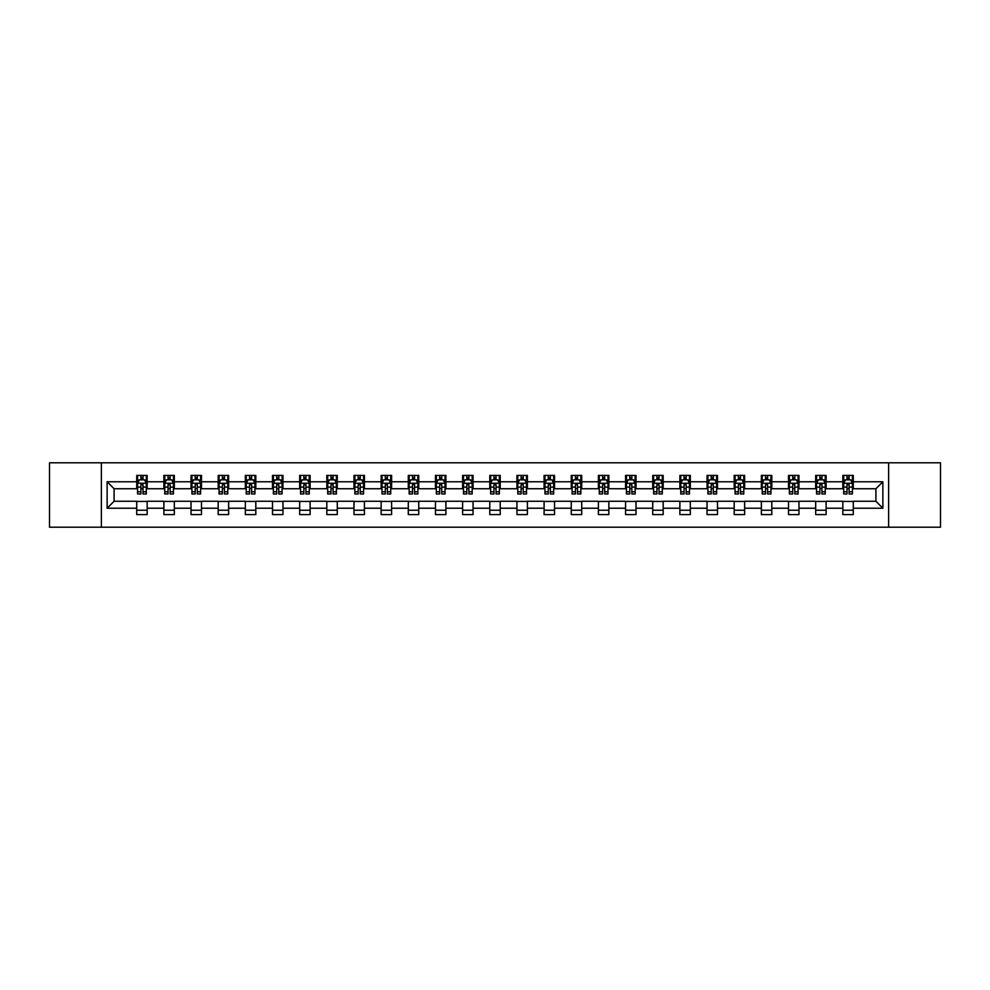 <?xml version="1.0" encoding="UTF-8"?>
<svg xmlns="http://www.w3.org/2000/svg" width="990" height="990" viewBox="0 0 990 990"><rect width="100%" height="100%" fill="white"/><g stroke="black" fill="none" stroke-linecap="round" stroke-linejoin="round"><path stroke-width="1.49" d="M888.624 527.212L940.5 527.212L940.5 462.788L888.624 462.788L888.624 527.212L101.376 527.212L101.376 462.788L49.5 462.788L49.5 527.212L101.376 527.212M888.624 462.788L101.376 462.788M853.281 481.771L853.281 475.41L842.837 475.41L842.837 481.771L826.118 481.771L826.118 475.41L815.673 475.41L815.673 481.771L798.967 481.771L798.967 475.41L788.523 475.41L788.523 481.771L771.804 481.771L771.804 475.41L761.36 475.41L761.36 481.771L744.653 481.771L744.653 475.41L734.196 475.41L734.196 481.771L717.49 481.771L717.49 475.41L707.046 475.41L707.046 481.771L690.327 481.771L690.327 475.41L679.883 475.41L679.883 481.771L663.176 481.771L663.176 475.41L652.732 475.41L652.732 481.771L636.013 481.771L636.013 475.41L625.569 475.41L625.569 481.771L608.85 481.771L608.85 475.41L598.406 475.41L598.406 481.771L581.699 481.771L581.699 475.41L571.255 475.41L571.255 481.771L554.536 481.771L554.536 475.41L544.092 475.41L544.092 481.771L527.385 481.771L527.385 475.41L516.941 475.41L516.941 481.771L500.222 481.771L500.222 475.41L489.778 475.41L489.778 481.771L473.059 481.771L473.059 475.41L462.615 475.41L462.615 481.771L445.908 481.771L445.908 475.41L435.464 475.41L435.464 481.771L418.745 481.771L418.745 475.41L408.301 475.41L408.301 481.771L391.595 481.771L391.595 475.41L381.15 475.41L381.15 481.771L364.431 481.771L364.431 475.41L353.987 475.41L353.987 481.771L337.268 481.771L337.268 475.41L326.824 475.41L326.824 481.771L310.118 481.771L310.118 475.41L299.673 475.41L299.673 481.771L282.954 481.771L282.954 475.41L272.51 475.41L272.51 481.771L255.804 481.771L255.804 475.41L245.347 475.41L245.347 481.771L228.641 481.771L228.641 475.41L218.196 475.41L218.196 481.771L201.477 481.771L201.477 475.41L191.033 475.41L191.033 481.771L174.327 481.771L174.327 475.41L163.882 475.41L163.882 481.771L147.163 481.771L147.163 475.41L136.719 475.41L136.719 481.771L107.13 481.771L107.13 508.229L114.085 501.262L136.719 501.262L136.719 514.59L147.163 514.59L147.163 501.262L163.882 501.262L163.882 514.59L174.327 514.59L174.327 501.262L191.033 501.262L191.033 514.59L201.477 514.59L201.477 501.262L218.196 501.262L218.196 514.59L228.641 514.59L228.641 501.262L245.347 501.262L245.347 514.59L255.804 514.59L255.804 501.262L272.51 501.262L272.51 514.59L282.954 514.59L282.954 501.262L299.673 501.262L299.673 514.59L310.118 514.59L310.118 501.262L326.824 501.262L326.824 514.59L337.268 514.59L337.268 501.262L353.987 501.262L353.987 514.59L364.431 514.59L364.431 501.262L381.15 501.262L381.15 514.59L391.595 514.59L391.595 501.262L408.301 501.262L408.301 514.59L418.745 514.59L418.745 501.262L435.464 501.262L435.464 514.59L445.908 514.59L445.908 501.262L462.615 501.262L462.615 514.59L473.059 514.59L473.059 501.262L489.778 501.262L489.778 514.59L500.222 514.59L500.222 501.262L516.941 501.262L516.941 514.59L527.385 514.59L527.385 501.262L544.092 501.262L544.092 514.59L554.536 514.59L554.536 501.262L571.255 501.262L571.255 514.59L581.699 514.59L581.699 501.262L598.406 501.262L598.406 514.59L608.85 514.59L608.85 501.262L625.569 501.262L625.569 514.59L636.013 514.59L636.013 501.262L652.732 501.262L652.732 514.59L663.176 514.59L663.176 501.262L679.883 501.262L679.883 514.59L690.327 514.59L690.327 501.262L707.046 501.262L707.046 514.59L717.49 514.59L717.49 501.262L734.196 501.262L734.196 514.59L744.653 514.59L744.653 501.262L761.36 501.262L761.36 514.59L771.804 514.59L771.804 501.262L788.523 501.262L788.523 514.59L798.967 514.59L798.967 501.262L815.673 501.262L815.673 514.59L826.118 514.59L826.118 501.262L842.837 501.262L842.837 514.59L853.281 514.59L853.281 501.262L875.915 501.262L875.915 488.738L853.281 488.738L853.281 481.771L882.87 481.771L882.87 508.229L853.281 508.229M842.837 508.229L826.118 508.229M815.673 508.229L798.967 508.229M788.523 508.229L771.804 508.229M761.36 508.229L744.653 508.229M734.196 508.229L717.49 508.229M707.046 508.229L690.327 508.229M679.883 508.229L663.176 508.229M652.732 508.229L636.013 508.229M625.569 508.229L608.85 508.229M598.406 508.229L581.699 508.229M571.255 508.229L554.536 508.229M544.092 508.229L527.385 508.229M516.941 508.229L500.222 508.229M489.778 508.229L473.059 508.229M462.615 508.229L445.908 508.229M435.464 508.229L418.745 508.229M408.301 508.229L391.595 508.229M381.15 508.229L364.431 508.229M353.987 508.229L337.268 508.229M326.824 508.229L310.118 508.229M299.673 508.229L282.954 508.229M272.51 508.229L255.804 508.229M245.347 508.229L228.641 508.229M218.196 508.229L201.477 508.229M191.033 508.229L174.327 508.229M163.882 508.229L147.163 508.229M136.719 508.229L107.13 508.229M842.837 481.771L842.837 488.738L826.118 488.738L826.118 481.771M815.673 481.771L815.673 488.738L798.967 488.738L798.967 481.771M788.523 481.771L788.523 488.738L771.804 488.738L771.804 481.771M761.36 481.771L761.36 488.738L744.653 488.738L744.653 481.771M734.196 481.771L734.196 488.738L717.49 488.738L717.49 481.771M707.046 481.771L707.046 488.738L690.327 488.738L690.327 481.771M679.883 481.771L679.883 488.738L663.176 488.738L663.176 481.771M652.732 481.771L652.732 488.738L636.013 488.738L636.013 481.771M625.569 481.771L625.569 488.738L608.85 488.738L608.85 481.771M598.406 481.771L598.406 488.738L581.699 488.738L581.699 481.771M571.255 481.771L571.255 488.738L554.536 488.738L554.536 481.771M544.092 481.771L544.092 488.738L527.385 488.738L527.385 481.771M516.941 481.771L516.941 488.738L500.222 488.738L500.222 481.771M489.778 481.771L489.778 488.738L473.059 488.738L473.059 481.771M462.615 481.771L462.615 488.738L445.908 488.738L445.908 481.771M435.464 481.771L435.464 488.738L418.745 488.738L418.745 481.771M408.301 481.771L408.301 488.738L391.595 488.738L391.595 481.771M381.15 481.771L381.15 488.738L364.431 488.738L364.431 481.771M353.987 481.771L353.987 488.738L337.268 488.738L337.268 481.771M326.824 481.771L326.824 488.738L310.118 488.738L310.118 481.771M299.673 481.771L299.673 488.738L282.954 488.738L282.954 481.771M272.51 481.771L272.51 488.738L255.804 488.738L255.804 481.771M245.347 481.771L245.347 488.738L228.641 488.738L228.641 481.771M218.196 481.771L218.196 488.738L201.477 488.738L201.477 481.771M191.033 481.771L191.033 488.738L174.327 488.738L174.327 481.771M163.882 481.771L163.882 488.738L147.163 488.738L147.163 481.771M136.719 481.771L136.719 488.738L114.085 488.738L107.13 481.771M114.085 488.738L114.085 501.262M882.87 508.229L875.915 501.262M875.915 488.738L882.87 481.771M136.719 479.766L137.585 479.766M140.902 479.766L142.993 479.766M146.297 479.766L147.163 479.766M136.719 488.553L137.585 488.553M140.902 488.553L142.993 488.553M146.297 488.553L147.163 488.553M136.719 501.447L147.163 501.447M136.719 510.234L147.163 510.234M163.882 501.447L174.327 501.447M163.882 510.234L174.327 510.234M163.882 479.766L164.748 479.766M168.053 479.766L170.144 479.766M173.448 479.766L174.327 479.766M163.882 488.553L164.748 488.553M168.053 488.553L170.144 488.553M173.448 488.553L174.327 488.553M191.033 501.447L201.477 501.447M191.033 510.234L201.477 510.234M191.033 479.766L191.912 479.766M195.216 479.766L197.307 479.766M200.611 479.766L201.477 479.766M191.033 488.553L191.912 488.553M195.216 488.553L197.307 488.553M200.611 488.553L201.477 488.553M218.196 501.447L228.641 501.447M218.196 510.234L228.641 510.234M218.196 479.766L219.062 479.766M222.379 479.766L224.458 479.766M227.774 479.766L228.641 479.766M218.196 488.553L219.062 488.553M222.379 488.553L224.458 488.553M227.774 488.553L228.641 488.553M245.347 501.447L255.804 501.447M245.347 510.234L255.804 510.234M245.347 479.766L246.225 479.766M249.529 479.766L251.621 479.766M254.925 479.766L255.804 479.766M245.347 488.553L246.225 488.553M249.529 488.553L251.621 488.553M254.925 488.553L255.804 488.553M272.51 501.447L282.954 501.447M272.51 510.234L282.954 510.234M272.51 479.766L273.376 479.766M276.693 479.766L278.784 479.766M282.088 479.766L282.954 479.766M272.51 488.553L273.376 488.553M276.693 488.553L278.784 488.553M282.088 488.553L282.954 488.553M299.673 501.447L310.118 501.447M299.673 510.234L310.118 510.234M299.673 479.766L300.539 479.766M303.843 479.766L305.935 479.766M309.239 479.766L310.118 479.766M299.673 488.553L300.539 488.553M303.843 488.553L305.935 488.553M309.239 488.553L310.118 488.553M326.824 501.447L337.268 501.447M326.824 510.234L337.268 510.234M326.824 479.766L327.702 479.766M331.007 479.766L333.098 479.766M336.402 479.766L337.268 479.766M326.824 488.553L327.702 488.553M331.007 488.553L333.098 488.553M336.402 488.553L337.268 488.553M353.987 501.447L364.431 501.447M353.987 510.234L364.431 510.234M353.987 479.766L354.853 479.766M358.17 479.766L360.249 479.766M363.565 479.766L364.431 479.766M353.987 488.553L354.853 488.553M358.17 488.553L360.249 488.553M363.565 488.553L364.431 488.553M381.15 501.447L391.595 501.447M381.15 510.234L391.595 510.234M381.15 479.766L382.016 479.766M385.32 479.766L387.412 479.766M390.716 479.766L391.595 479.766M381.15 488.553L382.016 488.553M385.32 488.553L387.412 488.553M390.716 488.553L391.595 488.553M408.301 501.447L418.745 501.447M408.301 510.234L418.745 510.234M408.301 479.766L409.167 479.766M412.483 479.766L414.575 479.766M417.879 479.766L418.745 479.766M408.301 488.553L409.167 488.553M412.483 488.553L414.575 488.553M417.879 488.553L418.745 488.553M435.464 501.447L445.908 501.447M435.464 510.234L445.908 510.234M435.464 479.766L436.33 479.766M439.634 479.766L441.726 479.766M445.03 479.766L445.908 479.766M435.464 488.553L436.33 488.553M439.634 488.553L441.726 488.553M445.03 488.553L445.908 488.553M462.615 501.447L473.059 501.447M462.615 510.234L473.059 510.234M462.615 479.766L463.493 479.766M466.797 479.766L468.889 479.766M472.193 479.766L473.059 479.766M462.615 488.553L463.493 488.553M466.797 488.553L468.889 488.553M472.193 488.553L473.059 488.553M489.778 501.447L500.222 501.447M489.778 510.234L500.222 510.234M489.778 479.766L490.644 479.766M493.961 479.766L496.039 479.766M499.356 479.766L500.222 479.766M489.778 488.553L490.644 488.553M493.961 488.553L496.039 488.553M499.356 488.553L500.222 488.553M516.941 501.447L527.385 501.447M516.941 510.234L527.385 510.234M516.941 479.766L517.807 479.766M521.111 479.766L523.203 479.766M526.507 479.766L527.385 479.766M516.941 488.553L517.807 488.553M521.111 488.553L523.203 488.553M526.507 488.553L527.385 488.553M544.092 501.447L554.536 501.447M544.092 510.234L554.536 510.234M544.092 479.766L544.97 479.766M548.274 479.766L550.366 479.766M553.67 479.766L554.536 479.766M544.092 488.553L544.97 488.553M548.274 488.553L550.366 488.553M553.67 488.553L554.536 488.553M571.255 501.447L581.699 501.447M571.255 510.234L581.699 510.234M571.255 479.766L572.121 479.766M575.425 479.766L577.517 479.766M580.833 479.766L581.699 479.766M571.255 488.553L572.121 488.553M575.425 488.553L577.517 488.553M580.833 488.553L581.699 488.553M598.406 501.447L608.85 501.447M598.406 510.234L608.85 510.234M598.406 479.766L599.284 479.766M602.588 479.766L604.68 479.766M607.984 479.766L608.85 479.766M598.406 488.553L599.284 488.553M602.588 488.553L604.68 488.553M607.984 488.553L608.85 488.553M625.569 501.447L636.013 501.447M625.569 510.234L636.013 510.234M625.569 479.766L626.435 479.766M629.751 479.766L631.83 479.766M635.147 479.766L636.013 479.766M625.569 488.553L626.435 488.553M629.751 488.553L631.83 488.553M635.147 488.553L636.013 488.553M652.732 501.447L663.176 501.447M652.732 510.234L663.176 510.234M652.732 479.766L653.598 479.766M656.902 479.766L658.994 479.766M662.298 479.766L663.176 479.766M652.732 488.553L653.598 488.553M656.902 488.553L658.994 488.553M662.298 488.553L663.176 488.553M679.883 501.447L690.327 501.447M679.883 510.234L690.327 510.234M679.883 479.766L680.761 479.766M684.065 479.766L686.157 479.766M689.461 479.766L690.327 479.766M679.883 488.553L680.761 488.553M684.065 488.553L686.157 488.553M689.461 488.553L690.327 488.553M707.046 501.447L717.49 501.447M707.046 510.234L717.49 510.234M707.046 479.766L707.912 479.766M711.216 479.766L713.307 479.766M716.624 479.766L717.49 479.766M707.046 488.553L707.912 488.553M711.216 488.553L713.307 488.553M716.624 488.553L717.49 488.553M734.196 501.447L744.653 501.447M734.196 510.234L744.653 510.234M734.196 479.766L735.075 479.766M738.379 479.766L740.471 479.766M743.775 479.766L744.653 479.766M734.196 488.553L735.075 488.553M738.379 488.553L740.471 488.553M743.775 488.553L744.653 488.553M761.36 501.447L771.804 501.447M761.36 510.234L771.804 510.234M761.36 479.766L762.226 479.766M765.542 479.766L767.621 479.766M770.938 479.766L771.804 479.766M761.36 488.553L762.226 488.553M765.542 488.553L767.621 488.553M770.938 488.553L771.804 488.553M788.523 501.447L798.967 501.447M788.523 510.234L798.967 510.234M788.523 479.766L789.389 479.766M792.693 479.766L794.784 479.766M798.088 479.766L798.967 479.766M788.523 488.553L789.389 488.553M792.693 488.553L794.784 488.553M798.088 488.553L798.967 488.553M815.673 501.447L826.118 501.447M815.673 510.234L826.118 510.234M815.673 479.766L816.552 479.766M819.856 479.766L821.948 479.766M825.252 479.766L826.118 479.766M815.673 488.553L816.552 488.553M819.856 488.553L821.948 488.553M825.252 488.553L826.118 488.553M842.837 501.447L853.281 501.447M842.837 510.234L853.281 510.234M842.837 479.766L843.703 479.766M847.007 479.766L849.098 479.766M852.415 479.766L853.281 479.766M842.837 488.553L843.703 488.553M847.007 488.553L849.098 488.553M852.415 488.553L853.281 488.553M142.993 477.675L140.902 477.675M146.297 491.77L142.993 491.77L142.993 493.961L146.297 493.961L146.297 483.33L144.552 479.853L139.33 479.853L137.585 483.33L137.585 493.961L140.902 493.961L140.902 491.77L137.585 491.77M137.585 483.33L137.585 475.41M146.297 483.33L146.297 475.41M140.902 479.853L140.902 475.41M142.993 475.41L142.993 479.853M142.993 491.77L142.993 484.642L140.902 484.642L140.902 491.77M170.144 477.675L168.053 477.675M173.448 491.77L170.144 491.77L170.144 493.961L173.448 493.961L173.448 483.33L171.715 479.853L166.493 479.853L164.748 483.33L164.748 493.961L168.053 493.961L168.053 491.77L164.748 491.77M164.748 483.33L164.748 475.41M173.448 483.33L173.448 475.41M168.053 479.853L168.053 475.41M170.144 475.41L170.144 479.853M170.144 491.77L170.144 484.642L168.053 484.642L168.053 491.77M197.307 477.675L195.216 477.675M200.611 491.77L197.307 491.77L197.307 493.961L200.611 493.961L200.611 483.33L198.866 479.853L193.644 479.853L191.912 483.33L191.912 493.961L195.216 493.961L195.216 491.77L191.912 491.77M191.912 483.33L191.912 475.41M200.611 483.33L200.611 475.41M195.216 479.853L195.216 475.41M197.307 475.41L197.307 479.853M197.307 491.77L197.307 484.642L195.216 484.642L195.216 491.77M224.458 477.675L222.379 477.675M227.774 491.77L224.458 491.77L224.458 493.961L227.774 493.961L227.774 483.33L226.029 479.853L220.807 479.853L219.062 483.33L219.062 493.961L222.379 493.961L222.379 491.77L219.062 491.77M219.062 483.33L219.062 475.41M227.774 483.33L227.774 475.41M222.379 479.853L222.379 475.41M224.458 475.41L224.458 479.853M224.458 491.77L224.458 484.642L222.379 484.642L222.379 491.77M251.621 477.675L249.529 477.675M254.925 491.77L251.621 491.77L251.621 493.961L254.925 493.961L254.925 483.33L253.192 479.853L247.97 479.853L246.225 483.33L246.225 493.961L249.529 493.961L249.529 491.77L246.225 491.77M246.225 483.33L246.225 475.41M254.925 483.33L254.925 475.41M249.529 479.853L249.529 475.41M251.621 475.41L251.621 479.853M251.621 491.77L251.621 484.642L249.529 484.642L249.529 491.77M278.784 477.675L276.693 477.675M282.088 491.77L278.784 491.77L278.784 493.961L282.088 493.961L282.088 483.33L280.343 479.853L275.121 479.853L273.376 483.33L273.376 493.961L276.693 493.961L276.693 491.77L273.376 491.77M273.376 483.33L273.376 475.41M282.088 483.33L282.088 475.41M276.693 479.853L276.693 475.41M278.784 475.41L278.784 479.853M278.784 491.77L278.784 484.642L276.693 484.642L276.693 491.77M305.935 477.675L303.843 477.675M309.239 491.77L305.935 491.77L305.935 493.961L309.239 493.961L309.239 483.33L307.506 479.853L302.284 479.853L300.539 483.33L300.539 493.961L303.843 493.961L303.843 491.77L300.539 491.77M300.539 483.33L300.539 475.41M309.239 483.33L309.239 475.41M303.843 479.853L303.843 475.41M305.935 475.41L305.935 479.853M305.935 491.77L305.935 484.642L303.843 484.642L303.843 491.77M333.098 477.675L331.007 477.675M336.402 491.77L333.098 491.77L333.098 493.961L336.402 493.961L336.402 483.33L334.657 479.853L329.435 479.853L327.702 483.33L327.702 493.961L331.007 493.961L331.007 491.77L327.702 491.77M327.702 483.33L327.702 475.41M336.402 483.33L336.402 475.41M331.007 479.853L331.007 475.41M333.098 475.41L333.098 479.853M333.098 491.77L333.098 484.642L331.007 484.642L331.007 491.77M360.249 477.675L358.17 477.675M363.565 491.77L360.249 491.77L360.249 493.961L363.565 493.961L363.565 483.33L361.82 479.853L356.598 479.853L354.853 483.33L354.853 493.961L358.17 493.961L358.17 491.77L354.853 491.77M354.853 483.33L354.853 475.41M363.565 483.33L363.565 475.41M358.17 479.853L358.17 475.41M360.249 475.41L360.249 479.853M360.249 491.77L360.249 484.642L358.17 484.642L358.17 491.77M387.412 477.675L385.32 477.675M390.716 491.77L387.412 491.77L387.412 493.961L390.716 493.961L390.716 483.33L388.983 479.853L383.761 479.853L382.016 483.33L382.016 493.961L385.32 493.961L385.32 491.77L382.016 491.77M382.016 483.33L382.016 475.41M390.716 483.33L390.716 475.41M385.32 479.853L385.32 475.41M387.412 475.41L387.412 479.853M387.412 491.77L387.412 484.642L385.32 484.642L385.32 491.77M414.575 477.675L412.483 477.675M417.879 491.77L414.575 491.77L414.575 493.961L417.879 493.961L417.879 483.33L416.134 479.853L410.912 479.853L409.167 483.33L409.167 493.961L412.483 493.961L412.483 491.77L409.167 491.77M409.167 483.33L409.167 475.41M417.879 483.33L417.879 475.41M412.483 479.853L412.483 475.41M414.575 475.41L414.575 479.853M414.575 491.77L414.575 484.642L412.483 484.642L412.483 491.77M441.726 477.675L439.634 477.675M445.03 491.77L441.726 491.77L441.726 493.961L445.03 493.961L445.03 483.33L443.297 479.853L438.075 479.853L436.33 483.33L436.33 493.961L439.634 493.961L439.634 491.77L436.33 491.77M436.33 483.33L436.33 475.41M445.03 483.33L445.03 475.41M439.634 479.853L439.634 475.41M441.726 475.41L441.726 479.853M441.726 491.77L441.726 484.642L439.634 484.642L439.634 491.77M468.889 477.675L466.797 477.675M472.193 491.77L468.889 491.77L468.889 493.961L472.193 493.961L472.193 483.33L470.448 479.853L465.226 479.853L463.493 483.33L463.493 493.961L466.797 493.961L466.797 491.77L463.493 491.77M463.493 483.33L463.493 475.41M472.193 483.33L472.193 475.41M466.797 479.853L466.797 475.41M468.889 475.41L468.889 479.853M468.889 491.77L468.889 484.642L466.797 484.642L466.797 491.77M496.039 477.675L493.961 477.675M499.356 491.77L496.039 491.77L496.039 493.961L499.356 493.961L499.356 483.33L497.611 479.853L492.389 479.853L490.644 483.33L490.644 493.961L493.961 493.961L493.961 491.77L490.644 491.77M490.644 483.33L490.644 475.41M499.356 483.33L499.356 475.41M493.961 479.853L493.961 475.41M496.039 475.41L496.039 479.853M496.039 491.77L496.039 484.642L493.961 484.642L493.961 491.77M523.203 477.675L521.111 477.675M526.507 491.77L523.203 491.77L523.203 493.961L526.507 493.961L526.507 483.33L524.774 479.853L519.552 479.853L517.807 483.33L517.807 493.961L521.111 493.961L521.111 491.77L517.807 491.77M517.807 483.33L517.807 475.41M526.507 483.33L526.507 475.41M521.111 479.853L521.111 475.41M523.203 475.41L523.203 479.853M523.203 491.77L523.203 484.642L521.111 484.642L521.111 491.77M550.366 477.675L548.274 477.675M553.67 491.77L550.366 491.77L550.366 493.961L553.67 493.961L553.67 483.33L551.925 479.853L546.703 479.853L544.97 483.33L544.97 493.961L548.274 493.961L548.274 491.77L544.97 491.77M544.97 483.33L544.97 475.41M553.67 483.33L553.67 475.41M548.274 479.853L548.274 475.41M550.366 475.41L550.366 479.853M550.366 491.77L550.366 484.642L548.274 484.642L548.274 491.77M577.517 477.675L575.425 477.675M580.833 491.77L577.517 491.77L577.517 493.961L580.833 493.961L580.833 483.33L579.088 479.853L573.866 479.853L572.121 483.33L572.121 493.961L575.425 493.961L575.425 491.77L572.121 491.77M572.121 483.33L572.121 475.41M580.833 483.33L580.833 475.41M575.425 479.853L575.425 475.41M577.517 475.41L577.517 479.853M577.517 491.77L577.517 484.642L575.425 484.642L575.425 491.77M604.68 477.675L602.588 477.675M607.984 491.77L604.68 491.77L604.68 493.961L607.984 493.961L607.984 483.33L606.239 479.853L601.017 479.853L599.284 483.33L599.284 493.961L602.588 493.961L602.588 491.77L599.284 491.77M599.284 483.33L599.284 475.41M607.984 483.33L607.984 475.41M602.588 479.853L602.588 475.41M604.68 475.41L604.68 479.853M604.68 491.77L604.68 484.642L602.588 484.642L602.588 491.77M631.83 477.675L629.751 477.675M635.147 491.77L631.83 491.77L631.83 493.961L635.147 493.961L635.147 483.33L633.402 479.853L628.18 479.853L626.435 483.33L626.435 493.961L629.751 493.961L629.751 491.77L626.435 491.77M626.435 483.33L626.435 475.41M635.147 483.33L635.147 475.41M629.751 479.853L629.751 475.41M631.83 475.41L631.83 479.853M631.83 491.77L631.83 484.642L629.751 484.642L629.751 491.77M658.994 477.675L656.902 477.675M662.298 491.77L658.994 491.77L658.994 493.961L662.298 493.961L662.298 483.33L660.565 479.853L655.343 479.853L653.598 483.33L653.598 493.961L656.902 493.961L656.902 491.77L653.598 491.77M653.598 483.33L653.598 475.41M662.298 483.33L662.298 475.41M656.902 479.853L656.902 475.41M658.994 475.41L658.994 479.853M658.994 491.77L658.994 484.642L656.902 484.642L656.902 491.77M686.157 477.675L684.065 477.675M689.461 491.77L686.157 491.77L686.157 493.961L689.461 493.961L689.461 483.33L687.716 479.853L682.494 479.853L680.761 483.33L680.761 493.961L684.065 493.961L684.065 491.77L680.761 491.77M680.761 483.33L680.761 475.41M689.461 483.33L689.461 475.41M684.065 479.853L684.065 475.41M686.157 475.41L686.157 479.853M686.157 491.77L686.157 484.642L684.065 484.642L684.065 491.77M713.307 477.675L711.216 477.675M716.624 491.77L713.307 491.77L713.307 493.961L716.624 493.961L716.624 483.33L714.879 479.853L709.657 479.853L707.912 483.33L707.912 493.961L711.216 493.961L711.216 491.77L707.912 491.77M707.912 483.33L707.912 475.41M716.624 483.33L716.624 475.41M711.216 479.853L711.216 475.41M713.307 475.41L713.307 479.853M713.307 491.77L713.307 484.642L711.216 484.642L711.216 491.77M740.471 477.675L738.379 477.675M743.775 491.77L740.471 491.77L740.471 493.961L743.775 493.961L743.775 483.33L742.03 479.853L736.808 479.853L735.075 483.33L735.075 493.961L738.379 493.961L738.379 491.77L735.075 491.77M735.075 483.33L735.075 475.41M743.775 483.33L743.775 475.41M738.379 479.853L738.379 475.41M740.471 475.41L740.471 479.853M740.471 491.77L740.471 484.642L738.379 484.642L738.379 491.77M767.621 477.675L765.542 477.675M770.938 491.77L767.621 491.77L767.621 493.961L770.938 493.961L770.938 483.33L769.193 479.853L763.971 479.853L762.226 483.33L762.226 493.961L765.542 493.961L765.542 491.77L762.226 491.77M762.226 483.33L762.226 475.41M770.938 483.33L770.938 475.41M765.542 479.853L765.542 475.41M767.621 475.41L767.621 479.853M767.621 491.77L767.621 484.642L765.542 484.642L765.542 491.77M794.784 477.675L792.693 477.675M798.088 491.77L794.784 491.77L794.784 493.961L798.088 493.961L798.088 483.33L796.356 479.853L791.134 479.853L789.389 483.33L789.389 493.961L792.693 493.961L792.693 491.77L789.389 491.77M789.389 483.33L789.389 475.41M798.088 483.33L798.088 475.41M792.693 479.853L792.693 475.41M794.784 475.41L794.784 479.853M794.784 491.77L794.784 484.642L792.693 484.642L792.693 491.77M821.948 477.675L819.856 477.675M825.252 491.77L821.948 491.77L821.948 493.961L825.252 493.961L825.252 483.33L823.507 479.853L818.285 479.853L816.552 483.33L816.552 493.961L819.856 493.961L819.856 491.77L816.552 491.77M816.552 483.33L816.552 475.41M825.252 483.33L825.252 475.41M819.856 479.853L819.856 475.41M821.948 475.41L821.948 479.853M821.948 491.77L821.948 484.642L819.856 484.642L819.856 491.77M849.098 477.675L847.007 477.675M852.415 491.77L849.098 491.77L849.098 493.961L852.415 493.961L852.415 483.33L850.67 479.853L845.448 479.853L843.703 483.33L843.703 493.961L847.007 493.961L847.007 491.77L843.703 491.77M843.703 483.33L843.703 475.41M852.415 483.33L852.415 475.41M847.007 479.853L847.007 475.41M849.098 475.41L849.098 479.853M849.098 491.77L849.098 484.642L847.007 484.642L847.007 491.77M146.248 483.244L137.635 483.244M137.585 480.063L139.231 480.063M144.664 480.063L146.297 480.063M140.902 487.105L137.585 487.105M146.297 487.105L142.993 487.105M142.993 478.789L140.902 478.789M173.411 483.244L164.798 483.244M164.748 480.063L166.382 480.063M171.815 480.063L173.448 480.063M168.053 487.105L164.748 487.105M173.448 487.105L170.144 487.105M170.144 478.789L168.053 478.789M200.574 483.244L191.949 483.244M191.912 480.063L193.545 480.063M198.978 480.063L200.611 480.063M195.216 487.105L191.912 487.105M200.611 487.105L197.307 487.105M197.307 478.789L195.216 478.789M227.725 483.244L219.112 483.244M219.062 480.063L220.696 480.063M226.128 480.063L227.774 480.063M222.379 487.105L219.062 487.105M227.774 487.105L224.458 487.105M224.458 478.789L222.379 478.789M254.888 483.244L246.263 483.244M246.225 480.063L247.859 480.063M253.292 480.063L254.925 480.063M249.529 487.105L246.225 487.105M254.925 487.105L251.621 487.105M251.621 478.789L249.529 478.789M282.039 483.244L273.426 483.244M273.376 480.063L275.022 480.063M280.455 480.063L282.088 480.063M276.693 487.105L273.376 487.105M282.088 487.105L278.784 487.105M278.784 478.789L276.693 478.789M309.202 483.244L300.589 483.244M300.539 480.063L302.173 480.063M307.605 480.063L309.239 480.063M303.843 487.105L300.539 487.105M309.239 487.105L305.935 487.105M305.935 478.789L303.843 478.789M336.365 483.244L327.739 483.244M327.702 480.063L329.336 480.063M334.769 480.063L336.402 480.063M331.007 487.105L327.702 487.105M336.402 487.105L333.098 487.105M333.098 478.789L331.007 478.789M363.516 483.244L354.903 483.244M354.853 480.063L356.499 480.063M361.919 480.063L363.565 480.063M358.17 487.105L354.853 487.105M363.565 487.105L360.249 487.105M360.249 478.789L358.17 478.789M390.679 483.244L382.053 483.244M382.016 480.063L383.65 480.063M389.082 480.063L390.716 480.063M385.32 487.105L382.016 487.105M390.716 487.105L387.412 487.105M387.412 478.789L385.32 478.789M417.829 483.244L409.216 483.244M409.167 480.063L410.813 480.063M416.246 480.063L417.879 480.063M412.483 487.105L409.167 487.105M417.879 487.105L414.575 487.105M414.575 478.789L412.483 478.789M444.993 483.244L436.38 483.244M436.33 480.063L437.964 480.063M443.396 480.063L445.03 480.063M439.634 487.105L436.33 487.105M445.03 487.105L441.726 487.105M441.726 478.789L439.634 478.789M472.156 483.244L463.53 483.244M463.493 480.063L465.127 480.063M470.559 480.063L472.193 480.063M466.797 487.105L463.493 487.105M472.193 487.105L468.889 487.105M468.889 478.789L466.797 478.789M499.307 483.244L490.693 483.244M490.644 480.063L492.29 480.063M497.71 480.063L499.356 480.063M493.961 487.105L490.644 487.105M499.356 487.105L496.039 487.105M496.039 478.789L493.961 478.789M526.47 483.244L517.844 483.244M517.807 480.063L519.441 480.063M524.873 480.063L526.507 480.063M521.111 487.105L517.807 487.105M526.507 487.105L523.203 487.105M523.203 478.789L521.111 478.789M553.62 483.244L545.007 483.244M544.97 480.063L546.604 480.063M552.036 480.063L553.67 480.063M548.274 487.105L544.97 487.105M553.67 487.105L550.366 487.105M550.366 478.789L548.274 478.789M580.784 483.244L572.171 483.244M572.121 480.063L573.755 480.063M579.187 480.063L580.833 480.063M575.425 487.105L572.121 487.105M580.833 487.105L577.517 487.105M577.517 478.789L575.425 478.789M607.947 483.244L599.321 483.244M599.284 480.063L600.918 480.063M606.35 480.063L607.984 480.063M602.588 487.105L599.284 487.105M607.984 487.105L604.68 487.105M604.68 478.789L602.588 478.789M635.097 483.244L626.484 483.244M626.435 480.063L628.081 480.063M633.501 480.063L635.147 480.063M629.751 487.105L626.435 487.105M635.147 487.105L631.83 487.105M631.83 478.789L629.751 478.789M662.26 483.244L653.635 483.244M653.598 480.063L655.232 480.063M660.664 480.063L662.298 480.063M656.902 487.105L653.598 487.105M662.298 487.105L658.994 487.105M658.994 478.789L656.902 478.789M689.411 483.244L680.798 483.244M680.761 480.063L682.395 480.063M687.827 480.063L689.461 480.063M684.065 487.105L680.761 487.105M689.461 487.105L686.157 487.105M686.157 478.789L684.065 478.789M716.574 483.244L707.961 483.244M707.912 480.063L709.545 480.063M714.978 480.063L716.624 480.063M711.216 487.105L707.912 487.105M716.624 487.105L713.307 487.105M713.307 478.789L711.216 478.789M743.738 483.244L735.112 483.244M735.075 480.063L736.709 480.063M742.141 480.063L743.775 480.063M738.379 487.105L735.075 487.105M743.775 487.105L740.471 487.105M740.471 478.789L738.379 478.789M770.888 483.244L762.275 483.244M762.226 480.063L763.872 480.063M769.304 480.063L770.938 480.063M765.542 487.105L762.226 487.105M770.938 487.105L767.621 487.105M767.621 478.789L765.542 478.789M798.051 483.244L789.426 483.244M789.389 480.063L791.022 480.063M796.455 480.063L798.088 480.063M792.693 487.105L789.389 487.105M798.088 487.105L794.784 487.105M794.784 478.789L792.693 478.789M825.202 483.244L816.589 483.244M816.552 480.063L818.185 480.063M823.618 480.063L825.252 480.063M819.856 487.105L816.552 487.105M825.252 487.105L821.948 487.105M821.948 478.789L819.856 478.789M852.365 483.244L843.752 483.244M843.703 480.063L845.336 480.063M850.769 480.063L852.415 480.063M847.007 487.105L843.703 487.105M852.415 487.105L849.098 487.105M849.098 478.789L847.007 478.789"/></g></svg>
